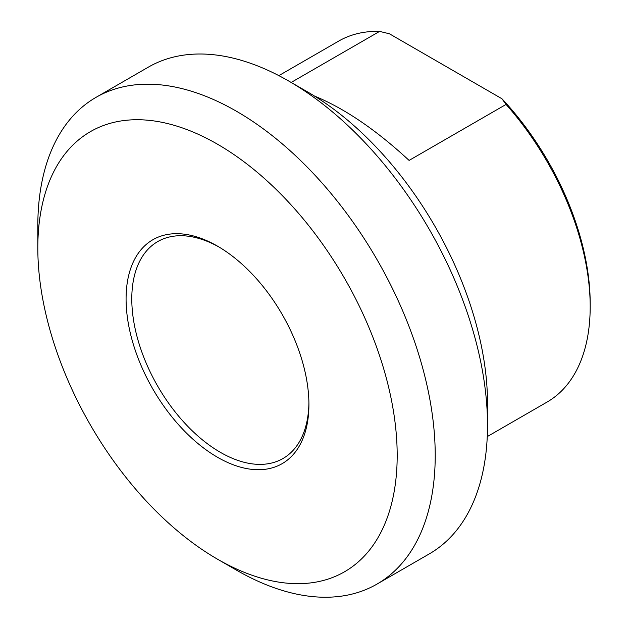 <?xml version="1.0" encoding="UTF-8"?>
<svg xmlns="http://www.w3.org/2000/svg" width="628" height="628" viewBox="0 0 628 628"><rect width="100%" height="100%" fill="white"/><g stroke="black" fill="none" stroke-linecap="round" stroke-linejoin="round"><path stroke-width="0.94" d="M291.164 82.449L379.579 31.4L389.399 33.771L501.953 98.761L506.066 104.429L409.095 160.415C376.172 129.925 344.631 108.471 314.479 96.053M506.066 104.429A208.402 120.325 60 0 1 590.187 306.692A208.402 120.325 60 0 1 547.027 402.093L487.257 436.593M278.856 75.627L338.625 41.126A208.402 120.325 60 0 1 379.579 31.4M308.905 402.815A125.255 72.314 60 0 1 282.977 458.519A125.255 72.314 60 0 1 220.35 452.317A125.255 72.314 60 0 1 138.529 341.946A125.255 72.314 60 0 1 157.73 241.584A125.255 72.314 60 0 1 218.936 246.985M217.5 457.263A129.282 74.646 -120 0 0 308.921 404.479A129.282 74.646 -120 0 0 217.5 246.137A129.282 74.646 -120 0 0 126.079 298.92A129.282 74.646 -120 0 0 217.5 457.263M397.186 455.441A254.12 146.716 60 0 1 217.5 559.187A254.12 146.716 60 0 1 37.813 247.958A254.12 146.716 60 0 1 217.5 144.212A254.12 146.716 60 0 1 397.186 455.441M590.187 306.692L590.187 303.395A204.367 117.993 -120 0 0 501.953 98.761M487.509 425.25L487.509 403.294A254.12 146.716 -120 0 0 307.822 92.065L288.809 81.091A281.006 162.244 60 0 1 487.509 425.25A281.006 162.244 60 0 1 429.309 553.888L377.02 584.079A281.006 162.244 -120 0 0 435.22 455.441A281.006 162.244 -120 0 0 312.556 172.645A281.006 162.244 -120 0 0 96.013 97.356A281.006 162.244 -120 0 0 37.813 226.001L37.813 247.958M96.013 97.356L148.302 67.165A281.006 162.244 60 0 1 288.809 81.091M217.5 559.187L236.513 570.161A281.006 162.244 -120 0 0 377.02 584.079"/></g></svg>
